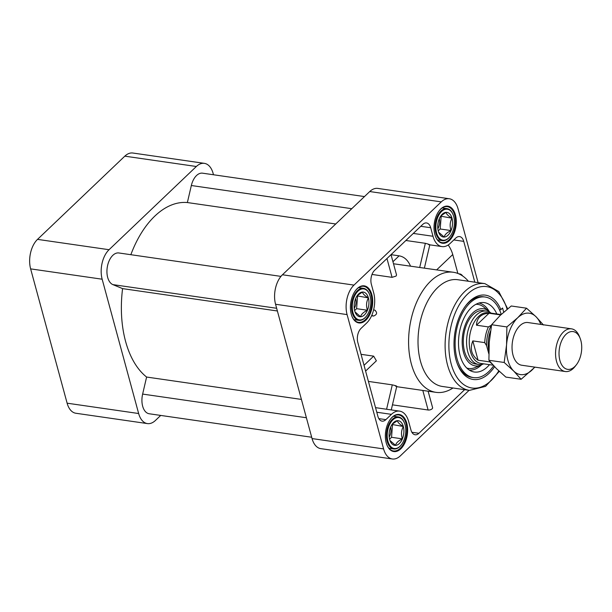 <?xml version="1.0" encoding="UTF-8"?>
<svg xmlns="http://www.w3.org/2000/svg" width="612" height="612" viewBox="0 0 612 612"><rect width="100%" height="100%" fill="white"/><g stroke="black" fill="none" stroke-linecap="round" stroke-linejoin="round"><path stroke-width="0.92" d="M451.036 230.556C449.598 226.218 449.912 222.095 451.977 218.193A12.454 7.268 -81.8 0 1 451.036 230.556A12.454 7.268 -81.8 0 1 444.205 237.066C444.733 234.641 447.012 232.476 451.036 230.556L440.196 228.987L438.223 230.877M440.671 216.158L451.977 218.193C448.282 216.005 446.316 214.055 446.087 212.341A12.454 7.268 -81.8 0 1 451.977 218.193M441.137 216.625L440.196 228.987M438.605 232.17L444.205 237.066A12.454 7.268 -81.8 0 1 438.743 232.537A12.454 7.268 -81.8 0 1 438.314 231.221A12.454 7.268 -81.8 0 1 439.255 218.859A12.454 7.268 -81.8 0 1 441.221 215.386A12.454 7.268 -81.8 0 1 446.087 212.341L440.816 215.937M402.39 438.865C400.952 434.528 401.265 430.404 403.331 426.503A12.454 7.268 -81.8 0 1 402.39 438.865A12.454 7.268 -81.8 0 1 395.551 445.383C396.086 442.958 398.358 440.785 402.39 438.865L391.55 437.297L389.569 439.187M392.017 424.468L403.331 426.503C399.636 424.315 397.67 422.372 397.44 420.658A12.454 7.268 -81.8 0 1 403.331 426.503M392.491 424.935L391.55 437.297M389.959 440.479L395.551 445.383A12.454 7.268 -81.8 0 1 390.096 440.847A12.454 7.268 -81.8 0 1 389.66 439.531A12.454 7.268 -81.8 0 1 390.601 427.168A12.454 7.268 -81.8 0 1 392.575 423.695A12.454 7.268 -81.8 0 1 397.44 420.658L392.17 424.246M367.437 310.246C366.007 305.908 366.32 301.785 368.386 297.883A12.454 7.268 -81.8 0 1 367.437 310.246A12.454 7.268 -81.8 0 1 360.606 316.764C361.141 314.339 363.413 312.166 367.437 310.246L356.605 308.678L354.623 310.567M357.071 295.848L368.386 297.883C364.691 295.695 362.725 293.745 362.495 292.031A12.454 7.268 -81.8 0 1 368.386 297.883M357.546 296.315L356.605 308.678M355.014 311.86L360.606 316.764A12.454 7.268 -81.8 0 1 355.151 312.227A12.454 7.268 -81.8 0 1 354.715 310.911A12.454 7.268 -81.8 0 1 355.656 298.549A12.454 7.268 -81.8 0 1 357.63 295.076A12.454 7.268 -81.8 0 1 362.495 292.031L357.224 295.627M439.301 218.744A8.958 5.225 -81.8 0 1 437.855 228.766M390.647 427.061A8.958 5.225 -81.8 0 1 389.201 437.075M355.702 298.434A8.958 5.225 -81.8 0 1 354.256 308.456M482.661 364.216A28.863 16.838 -81.8 0 1 481.032 365.043A28.863 16.838 -81.8 0 1 462.703 348.641A28.863 16.838 -81.8 0 1 472.724 312.954A28.863 16.838 -81.8 0 1 488.812 311.21A28.863 16.838 -81.8 0 1 490.143 312.464M489.493 364.668A35.052 20.448 -81.8 0 1 472.059 371.453A35.052 20.448 -81.8 0 1 458.503 343.493A35.052 20.448 -81.8 0 1 471.301 307.721A35.052 20.448 -81.8 0 1 482.019 302.519A35.052 20.448 -81.8 0 1 496.822 313.964M493.654 365.754A40.713 23.746 -81.8 0 1 473.52 377.612A40.713 23.746 -81.8 0 1 455.198 346.744A40.713 23.746 -81.8 0 1 470.001 302.94A40.713 23.746 -81.8 0 1 485.163 297.027A40.713 23.746 -81.8 0 1 501.228 314.438M485.163 297.027L483.648 296.805A40.713 23.746 98.2 0 0 468.486 302.726A40.713 23.746 98.2 0 0 465.457 306.038M457.172 363.39A40.713 23.746 98.2 0 0 472.005 377.397L473.52 377.612M494.557 366.71A42.603 24.847 -81.8 0 1 457.439 364.109A42.603 24.847 -81.8 0 1 465.923 305.426A42.603 24.847 -81.8 0 1 500.876 309.626L499.568 310.024M393.501 263.764L453.339 272.263A60.664 35.389 -81.8 0 1 468.417 281.252M392.95 261.714L399.116 255.839L391.03 254.668L396.553 274.979L396.063 276.073L392.07 277.343L372.012 274.444M452.995 387.993A60.664 35.389 -81.8 0 1 435.989 392.346A60.664 35.389 -81.8 0 1 408.686 346.354A60.664 35.389 -81.8 0 1 430.749 281.084A60.664 35.389 -81.8 0 1 453.339 272.263M374.927 310.322C377.512 312.663 377.068 314.568 373.588 316.06L371.583 315.769M365.601 371.079L376.38 360.812L373.664 356.146L361.049 354.325M395.551 386.21C397.517 386.287 396.431 385.835 392.284 384.864L368.409 381.414M399.116 255.839C404.104 256.665 407.898 260.077 410.491 266.075M376.785 412.236L391.42 414.347L385.874 419.641A10.243 5.975 -81.8 0 1 382.056 421.132A10.243 5.975 -81.8 0 1 377.902 416.351L357.798 342.36A10.243 5.975 -81.8 0 1 361.072 328.353L366.619 323.067A22.108 12.898 -81.8 0 0 373.68 292.834L371.362 284.297A10.243 5.975 -81.8 0 1 374.636 270.282L422.724 224.443A10.243 5.975 -81.8 0 1 426.533 222.952A10.243 5.975 -81.8 0 1 430.695 227.733L433.013 236.27A22.108 12.898 -81.8 0 0 441.986 246.59A22.108 12.898 -81.8 0 0 450.218 243.377L455.764 238.083A10.243 5.975 -81.8 0 1 459.581 236.592A10.243 5.975 -81.8 0 1 463.735 241.373L474.82 282.178M405.886 240.493L425.34 243.308L419.717 267.406M428.607 244.655C430.55 244.861 429.456 244.41 425.34 243.308M469.09 390.318L400.37 455.841A21.573 12.584 -81.8 0 1 392.338 458.977A21.573 12.584 -81.8 0 1 383.586 448.91L347.088 314.599A21.573 12.584 -81.8 0 1 353.981 285.1L441.275 201.883A21.573 12.584 -81.8 0 1 449.307 198.747A21.573 12.584 -81.8 0 1 458.059 208.814L478.117 282.652M457.875 273.457L452.742 254.546A25.612 16.7 -133.6 0 0 448.221 244.976M392.338 458.977L320.803 448.642A21.573 12.584 -81.8 0 1 312.051 438.575L275.561 304.263A21.573 12.584 -81.8 0 1 282.453 274.765L369.747 191.548A21.573 12.584 -81.8 0 1 377.78 188.412L449.307 198.747M440.847 208.883A18.742 10.932 -81.8 0 1 455.229 214.223A18.742 10.932 -81.8 0 1 450.325 239.613A18.742 10.932 -81.8 0 1 435.514 236.492A18.742 10.932 -81.8 0 1 439.24 210.681A18.742 10.932 -81.8 0 1 440.847 208.883M392.2 417.193A18.742 10.932 -81.8 0 1 406.582 422.532A18.742 10.932 -81.8 0 1 401.671 447.923A18.742 10.932 -81.8 0 1 386.861 444.802A18.742 10.932 -81.8 0 1 390.594 418.991A18.742 10.932 -81.8 0 1 392.2 417.193M357.255 288.573A18.742 10.932 -81.8 0 1 371.637 293.913A18.742 10.932 -81.8 0 1 366.726 319.303A18.742 10.932 -81.8 0 1 351.915 316.182A18.742 10.932 -81.8 0 1 355.649 290.371A18.742 10.932 -81.8 0 1 357.255 288.573M464.653 389.683L418.922 433.281A10.243 5.975 -81.8 0 1 415.104 434.772A10.243 5.975 -81.8 0 1 410.95 429.991L408.625 421.454A22.108 12.898 -81.8 0 0 399.659 411.134L375.538 407.653M391.42 414.347A22.108 12.898 -81.8 0 1 399.659 411.134M462.58 275.935A2.968 1.935 -133.6 0 0 459.887 273.954L459.612 274.214M458.671 273.778L459.887 273.954M311.692 437.243L149.221 413.766A16.18 9.44 -81.8 0 1 142.634 394.082L146.612 377.046A91.67 53.474 -81.8 0 1 122.584 288.619L112.891 284.618A16.18 9.44 -81.8 0 1 107.406 266.457A16.18 9.44 -81.8 0 1 118.858 252.97L280.954 276.387M130.846 254.699A91.67 53.474 -81.8 0 1 187.364 202.549L191.342 185.52A16.18 9.44 -81.8 0 1 202.557 173.181L364.477 196.574M160.704 415.426L155.44 420.452A21.573 12.584 -81.8 0 1 147.4 423.588A21.573 12.584 -81.8 0 1 138.649 413.521L102.158 279.21A21.573 12.584 -81.8 0 1 109.051 249.711L196.345 166.495A21.573 12.584 -81.8 0 1 204.377 163.358A21.573 12.584 -81.8 0 1 213.129 173.425L213.489 174.757M147.4 423.588L75.873 413.253A21.573 12.584 -81.8 0 1 67.121 403.186L30.631 268.875A21.573 12.584 -81.8 0 1 37.523 239.376L124.817 156.159A21.573 12.584 -81.8 0 1 132.85 153.023L204.377 163.358M187.364 202.549L335.72 223.984M122.584 288.619L277.389 310.988M146.612 377.046L301.418 399.414M499.293 371.346L485.568 386.363L469.465 390.372L442.369 386.463A53.925 31.457 -81.8 0 1 418.103 345.573A53.925 31.457 -81.8 0 1 437.71 287.563A53.925 31.457 -81.8 0 1 457.791 279.722L484.888 283.631L498.78 291.564L507.7 308.823M355.511 290.539A18.199 10.618 -81.8 0 1 356.941 288.971A18.199 10.618 -81.8 0 1 363.719 286.324A18.199 10.618 -81.8 0 1 371.622 305.855A18.199 10.618 -81.8 0 1 358.517 322.348A18.199 10.618 -81.8 0 1 351.839 315.976M390.456 419.159A18.199 10.618 -81.8 0 1 391.887 417.591A18.199 10.618 -81.8 0 1 398.664 414.944A18.199 10.618 -81.8 0 1 406.567 434.474A18.199 10.618 -81.8 0 1 393.462 450.968A18.199 10.618 -81.8 0 1 386.784 444.595M439.11 210.849A18.199 10.618 -81.8 0 1 440.533 209.281A18.199 10.618 -81.8 0 1 447.311 206.634A18.199 10.618 -81.8 0 1 455.221 226.165A18.199 10.618 -81.8 0 1 442.109 242.658A18.199 10.618 -81.8 0 1 435.43 236.286M441.558 211.5A15.637 9.119 -81.8 0 1 453.186 214.873A15.637 9.119 -81.8 0 1 450.072 236.416A15.637 9.119 -81.8 0 1 436.884 233.929A15.637 9.119 -81.8 0 1 441.558 211.5M449.942 236.584A16.18 9.44 -81.8 0 1 449.805 236.752A16.18 9.44 -81.8 0 1 442.399 240.654A16.18 9.44 -81.8 0 1 435.117 228.391A16.18 9.44 -81.8 0 1 441 210.987A16.18 9.44 -81.8 0 1 447.028 208.631A16.18 9.44 -81.8 0 1 453.025 214.468A16.18 9.44 -81.8 0 1 453.109 214.674M392.912 419.817A15.637 9.119 -81.8 0 1 404.532 423.183A15.637 9.119 -81.8 0 1 401.426 444.725A15.637 9.119 -81.8 0 1 388.23 442.239A15.637 9.119 -81.8 0 1 392.912 419.817M401.288 444.893A16.18 9.44 -81.8 0 1 401.158 445.069A16.18 9.44 -81.8 0 1 393.746 448.963A16.18 9.44 -81.8 0 1 386.47 436.7A16.18 9.44 -81.8 0 1 392.353 419.297A16.18 9.44 -81.8 0 1 398.374 416.94A16.18 9.44 -81.8 0 1 404.379 422.785A16.18 9.44 -81.8 0 1 404.456 422.984M357.966 291.19A15.637 9.119 -81.8 0 1 369.587 294.563A15.637 9.119 -81.8 0 1 366.481 316.106A15.637 9.119 -81.8 0 1 353.285 313.619A15.637 9.119 -81.8 0 1 357.966 291.19M366.343 316.274A16.18 9.44 -81.8 0 1 366.213 316.442A16.18 9.44 -81.8 0 1 358.8 320.344A16.18 9.44 -81.8 0 1 351.525 308.081A16.18 9.44 -81.8 0 1 357.408 290.677A16.18 9.44 -81.8 0 1 363.429 288.321A16.18 9.44 -81.8 0 1 369.434 294.158A16.18 9.44 -81.8 0 1 369.51 294.364M503.714 312.181L502.582 308.004L500.876 309.626M477.131 364.094A26.966 15.728 -81.8 0 1 463.437 344.916A26.966 15.728 -81.8 0 1 473.16 314.553A26.966 15.728 -81.8 0 1 484.803 311.011M392.453 404.846L428.109 410.002A2.968 1.438 -15.2 0 0 431.253 409.397A2.968 1.438 -15.2 0 0 432.6 407.668L428.132 391.213M500.708 314.92L489.034 313.237L476.48 325.202L488.399 326.93L491.543 325.117M488.804 353.767L486.617 345.703L484.735 342.621L472.816 340.899C469.733 348.794 471.485 355.235 478.064 360.216L472.816 340.899M491.719 363.62A25.612 14.94 -81.8 0 1 489.983 361.937L478.064 360.216M488.843 350.324A21.573 12.584 -81.8 0 1 490.541 331M486.617 345.703A24.266 14.152 -81.8 0 1 491.382 325.27M521.118 379.287L505.841 377.084L496.34 368.523L488.904 360.269L489.233 342.345L491.62 324.727L506.889 326.93L506.568 344.854L504.181 362.472L513.682 371.033L521.118 379.287L534.926 367.146M576.397 364.76L575.181 366.328A21.573 12.584 -81.8 0 1 565.304 371.53L521.776 365.242A21.573 12.584 -81.8 0 1 512.068 348.886A21.573 12.584 -81.8 0 1 519.917 325.683A21.573 12.584 -81.8 0 1 527.949 322.547L571.47 328.835A21.573 12.584 -81.8 0 1 579.472 336.615L580.191 338.467A19.087 11.138 -81.8 0 1 576.397 364.76A19.087 11.138 -81.8 0 1 560.294 361.73A19.087 11.138 -81.8 0 1 566.001 334.351A19.087 11.138 -81.8 0 1 580.191 338.467M565.304 371.53A21.573 12.584 -81.8 0 1 555.597 355.174A21.573 12.584 -81.8 0 1 563.438 331.972A21.573 12.584 -81.8 0 1 571.47 328.835M491.62 324.727L500.409 315.211L511.265 305.992L526.542 308.203L536.043 316.756A31.005 18.085 -81.8 0 1 540.809 324.406M488.904 360.269L504.181 362.472M534.636 367.101A31.005 18.085 -81.8 0 1 531.973 370.076A31.005 18.085 -81.8 0 1 513.682 371.033A31.005 18.085 -81.8 0 1 506.568 344.854A31.005 18.085 -81.8 0 1 517.752 317.712L526.542 308.203M543.471 325.018L536.043 316.756A31.005 18.085 -81.8 0 0 517.752 317.712L506.889 326.93M489.034 313.237C485.217 313.413 482.195 314.545 479.969 316.633C477.781 318.753 476.618 321.606 476.48 325.202M483.794 363.842A26.966 15.728 -81.8 0 1 478.737 364.477A26.966 15.728 -81.8 0 1 466.604 344.028A26.966 15.728 -81.8 0 1 476.411 315.019A26.966 15.728 -81.8 0 1 486.448 311.103A26.966 15.728 -81.8 0 1 491.115 313.137M493.134 365.188L480.81 363.413A25.612 14.94 -81.8 0 1 469.282 343.99A25.612 14.94 -81.8 0 1 478.599 316.435A25.612 14.94 -81.8 0 1 488.131 312.709L501.075 314.576M484.735 342.621A25.612 14.94 -81.8 0 1 488.399 326.93M475.929 304.309A32.367 18.88 -81.8 0 1 483.924 307.17L488.812 311.21M481.032 365.043L475.203 367.529A32.367 18.88 -81.8 0 1 466.719 368.011M478.989 303.039A33.897 19.775 -81.8 0 1 489.233 311.569M481.545 364.813A33.897 19.775 -81.8 0 1 469.305 370.092M453.813 239.942L463.735 241.373M413.299 233.424L433.013 236.27M392.07 277.343L386.96 258.532M436.677 269.861L452.742 254.546M441.275 201.883L369.747 191.548M353.981 285.1L282.453 274.765M347.088 314.599L275.561 304.263M383.586 448.91L312.051 438.575M67.121 403.186L138.649 413.521M191.342 185.52L351.762 208.692M112.891 284.618L276.655 308.28M142.634 394.082L306.398 417.744M30.631 268.875L102.158 279.21M37.523 239.376L109.051 249.711M124.817 156.159L196.345 166.495M498.78 370.872A51.232 29.881 -81.8 0 1 453.27 370.199A51.232 29.881 -81.8 0 1 467.591 294.066A51.232 29.881 -81.8 0 1 507.111 309.305M469.465 390.372A53.925 31.457 -81.8 0 1 445.199 349.49A53.925 31.457 -81.8 0 1 464.806 291.473A53.925 31.457 -81.8 0 1 484.888 283.631M420.773 226.302L430.695 227.733M378.82 418.623L385.874 419.641M411.868 432.263L418.922 433.281M373.664 356.146L364.041 365.326M373.588 316.06L371.782 315.31M428.109 410.002L422.8 390.441M392.284 384.864L386.593 409.244M396.698 386.669L435.989 392.346M441.986 246.59L429.823 244.831M424.391 268.079L429.831 244.785M453.186 214.873L453.025 214.468M437.588 239.958L442.399 240.654M442.208 207.935L447.028 208.631M404.532 423.183L404.379 422.785M388.934 448.267L393.746 448.963M393.562 416.252L398.374 416.94M369.587 294.563L369.434 294.158M353.988 319.648L358.8 320.344M358.617 287.625L363.429 288.321M391.267 409.925L396.79 386.264M373.641 309.726L375.385 310.445M475.486 364.002L478.737 364.477M483.197 310.636L486.448 311.103"/></g></svg>
